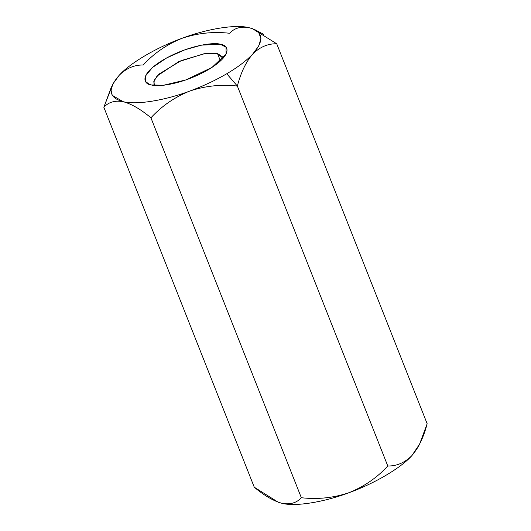 <?xml version="1.0" encoding="UTF-8"?>
<svg xmlns="http://www.w3.org/2000/svg" width="531" height="531" viewBox="0 0 531 531"><rect width="100%" height="100%" fill="white"/><g stroke="black" fill="none" stroke-linecap="round" stroke-linejoin="round"><path stroke-width="0.8" d="M278.091 502.16L282.114 503.348L278.091 502.16L254.269 487.212L103.844 107.275C108.523 102.111 114.935 100.24 123.073 101.66C131.575 103.963 140.854 109.34 150.917 117.796C161.842 105.954 174.812 97.034 189.832 91.047C205.371 85.856 221.208 84.197 237.357 86.049L226.744 73.763C215.486 80.36 203.181 86.122 189.832 91.047C164.67 100.558 136.175 105.092 123.073 101.66L112.24 95.328L111.039 90.137L112.877 83.958L119.223 75.269C126.298 68.26 134.297 64.842 143.211 65.008C153.977 53.273 166.953 44.358 182.126 38.265C197.472 33.101 213.316 31.435 229.657 33.267C234.337 28.103 240.749 26.231 248.886 27.652L252.477 28.687L258.736 32.637L260.94 38.531L258.796 45.892L252.736 54.043C246.596 60.58 237.934 67.158 226.744 73.763L237.357 86.049C240.862 72.548 245.986 61.881 252.736 54.043C245.986 61.881 240.862 72.548 237.357 86.049C221.208 84.197 205.371 85.856 189.832 91.047C174.812 97.034 161.842 105.954 150.917 117.796C140.854 109.34 131.575 103.963 123.073 101.66C114.935 100.24 108.523 102.111 103.844 107.275L254.269 487.212C264.345 495.675 273.624 501.052 282.114 503.348C290.265 504.769 296.676 502.897 301.342 497.733L150.917 117.796L301.342 497.733C317.684 499.565 333.528 497.899 348.874 492.735C364.047 486.642 377.023 477.727 387.789 465.992L237.357 86.049L387.789 465.992C396.703 466.158 404.702 462.74 411.777 455.731C418.594 447.772 423.718 437.099 427.156 423.725L276.731 43.788C267.909 43.569 259.911 46.987 252.736 54.043C259.911 46.987 267.909 43.569 276.731 43.788L427.156 423.725L419.556 444.195L411.777 455.731C404.702 462.74 396.703 466.158 387.789 465.992C377.023 477.727 364.047 486.642 348.874 492.735C374.109 483.741 400.958 467.95 411.777 455.731L418.123 447.042L419.556 444.195M254.044 29.271L263.841 34.402M112.877 83.958L103.844 107.275L111.47 86.745M143.211 65.008C134.297 64.842 126.298 68.26 119.223 75.269C130.042 63.05 156.891 47.259 182.126 38.265C166.953 44.358 153.977 53.273 143.211 65.008M229.657 33.267C213.316 31.435 197.472 33.101 182.126 38.265C207.289 28.747 235.784 24.22 248.886 27.652C240.749 26.231 234.337 28.103 229.657 33.267M276.731 43.788L252.477 28.687M189.832 91.047C203.181 86.122 215.486 80.36 226.744 73.763C237.934 67.158 246.596 60.58 252.736 54.043C264.69 40.383 263.409 31.588 248.886 27.652C235.784 24.22 207.289 28.747 182.126 38.265C156.891 47.259 130.042 63.05 119.223 75.269C107.269 88.929 108.55 97.724 123.073 101.66C136.175 105.092 164.67 100.558 189.832 91.047M151.454 84.967C143.523 84.316 138.352 74.758 163.608 59.658C189.467 44.69 215.347 42.068 220.504 44.345C228.436 44.989 233.607 54.554 208.358 69.654C182.491 84.621 156.612 87.243 151.454 84.967L163.588 85.239L185.903 79.922L212.008 67.397L226.1 54.062L226.04 47.232L220.504 44.345L201.561 45.122L185.1 49.722L166.834 57.833L152.357 67.576L145.507 76.006L145.54 81.542L149.483 84.396L151.454 84.967M418.62 445.987L411.777 455.731C400.958 467.95 374.109 483.741 348.874 492.735C333.528 497.899 317.684 499.565 301.342 497.733C296.676 502.897 290.265 504.769 282.114 503.348C295.216 506.78 323.711 502.253 348.874 492.735C323.711 502.253 295.216 506.78 282.114 503.348L278.251 502.213M154.607 85.438L153.751 81.734L157.083 75.999L178.615 61.729L203.957 53.757L217.498 53.545L220.445 60.979L217.498 53.545L223.073 58.33L222.801 57.049L217.498 53.545L204.853 53.624L181.164 60.607L158.922 74.121L154.275 80.115L153.93 84.316"/></g></svg>
